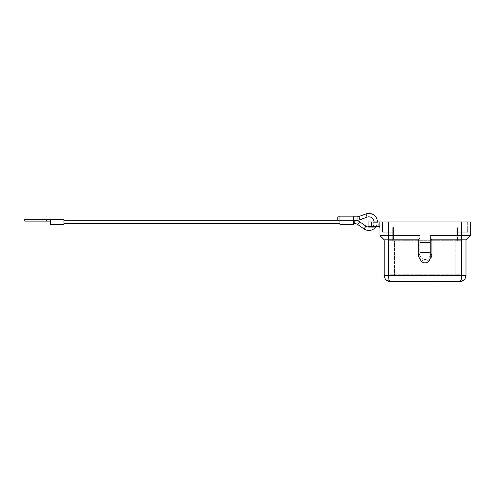 <?xml version="1.0" encoding="UTF-8"?>
<svg xmlns="http://www.w3.org/2000/svg" width="495" height="495" viewBox="0 0 495 495"><rect width="100%" height="100%" fill="white"/><g stroke="black" fill="none" stroke-linecap="round" stroke-linejoin="round"><path stroke-width="0.37" stroke-dasharray="2.48 1.86" d="M368.713 227.056L378.935 227.056A0.681 0.681 0 0 1 378.254 226.376L373.781 226.376L372.927 227.056L373.781 226.376L373.143 224.773L373.781 226.376L378.254 226.376L378.254 222.626A0.681 0.681 0 0 1 378.935 221.946L372.457 221.946A0.681 0.681 0 0 1 373.143 222.626L378.254 222.626L373.143 222.626L373.143 224.773A5.111 5.111 0 0 0 373.991 221.946M378.935 227.056L375.699 227.056A8.52 8.52 0 0 0 377.4 221.946M389.039 281.463L460.028 281.575L461.235 279.83L461.73 275.61L465.993 275.61L465.993 239.834L431.918 239.834L430.217 238.132L430.217 254.312A5.111 5.111 0 0 1 428.72 257.926A5.111 5.111 0 0 0 430.217 254.312L430.217 238.132M419.989 238.132L419.989 254.312A5.111 5.111 0 0 0 428.72 257.926A5.111 5.111 0 0 0 430.217 254.312A5.111 5.111 0 0 1 423.145 259.04A5.111 5.111 0 0 1 419.989 254.312A5.111 5.111 0 0 0 428.72 257.926A5.111 5.111 0 0 1 419.989 254.312L419.989 238.132L418.287 239.834L388.476 239.834L388.476 275.61L388.971 279.83L390.178 281.575M461.192 281.457L460.041 281.575M459.985 240.688L455.771 240.688L461.73 240.688L461.73 274.756L461.73 240.688L459.985 240.688M459.985 274.756L455.771 274.756L459.985 274.756M421.486 261.335A5.111 5.111 0 0 1 419.989 257.722A5.111 5.111 0 0 0 427.061 262.443A5.111 5.111 0 0 0 430.217 257.722L430.217 254.312L430.217 257.722A5.111 5.111 0 0 1 421.486 261.335M419.989 252.611L419.989 257.722A5.111 5.111 0 0 0 428.72 261.335A5.111 5.111 0 0 0 430.217 257.722L430.217 252.611L419.989 252.611L419.989 235.577L379.956 235.577L379.956 221.946L470.25 221.946L470.25 235.577L430.217 235.577L430.217 252.611M420.156 259.003A6.812 6.812 0 0 0 429.92 259.132A6.812 6.812 0 0 1 418.287 254.312L418.287 239.834M431.918 239.834L431.918 254.312A6.812 6.812 0 0 1 429.92 259.132A6.812 6.812 0 0 0 430.05 259.003M368.032 221.946L379.956 221.946L379.956 227.694A0.681 0.662 180 0 0 379.362 227.032L379.956 226.376L379.956 221.946M379.615 227.149L379.758 227.254A0.681 0.681 0 0 0 379.275 227.056L379.362 227.032A0.681 0.34 -90 0 1 379.201 226.858A0.681 0.34 -90 0 1 379.102 226.376L379.956 226.376L379.956 227.694M372.457 221.946L378.935 221.946M353.548 216.154L353.548 221.946L353.548 218.536L353.548 220.244L339.923 220.244L339.923 221.946L339.923 218.536L339.923 224.328M24.75 219.39L63.923 219.39L63.923 224.501L63.923 220.244L63.923 224.501L50.298 224.501L50.298 221.946L63.923 221.946M50.298 221.946L50.298 224.501L50.298 219.539L50.298 221.092L24.75 221.092M29.861 219.39L29.861 221.092L43.492 221.092L43.492 219.39L29.861 219.39L43.492 219.39M337.807 220.244L337.807 216.835M339.923 216.154L339.923 220.244M353.548 220.244L353.548 224.328M390.221 240.688L455.771 240.688L388.476 240.688L388.476 274.756L388.476 240.688L390.221 240.688M390.221 274.756L394.435 274.756L390.221 274.756M393.414 240.688L457.473 240.688L393.414 240.688L393.414 227.056L457.473 227.056L457.473 240.688L457.473 227.056L456.792 227.056L467.695 227.056L392.733 227.056L392.733 240.688L392.733 227.056L393.414 227.056L382.511 227.056L456.792 227.056L393.414 227.056L393.414 240.688M456.792 232.167L456.792 240.688L456.792 227.056L456.792 232.167L467.695 232.167L467.695 227.056L467.695 232.167L456.792 232.167M393.414 232.167L393.414 227.056L393.414 232.167L382.511 232.167L382.511 227.056L382.511 232.167L393.414 232.167M467.695 221.946L467.695 232.167L467.695 221.946L461.73 221.946L467.695 221.946M394.435 274.756L455.771 274.756L394.435 274.756L394.435 240.688L394.435 274.756M382.511 232.167L388.476 232.167L382.511 232.167L382.511 221.946L388.476 221.946L382.511 221.946L382.511 232.167M353.548 218.536L353.548 216.835L353.548 218.536M353.548 221.946L353.548 223.647L353.548 221.946M339.923 218.536L339.923 216.835L339.923 218.536M339.923 221.946L339.923 223.647L339.923 221.946M50.298 221.092L50.304 219.39M43.492 221.092L29.861 221.092M379.758 227.254A0.681 0.681 0 0 1 379.956 227.737M419.209 281.234L431.85 281.234L418.355 281.234L419.209 281.234L419.209 281.575L418.355 281.575L431.85 281.575L419.209 281.575M429.524 281.575L429.524 281.234M425.954 281.575L425.954 281.234L425.954 281.575M424.252 281.575L424.252 281.234L424.252 281.575M420.682 281.575L420.682 281.234M421.27 281.234L429.784 281.234L421.27 281.234L421.27 281.575L428.936 281.575L421.27 281.575L421.27 281.234M423.398 281.575L432.964 281.575L419.871 281.575L423.398 281.575L423.398 281.234L419.871 281.234L433.818 281.234L423.398 281.234M436.899 281.575L425.1 281.575L425.1 281.234L436.899 281.234L413.306 281.234L437.883 281.234L412.323 281.234L425.1 281.234L425.1 281.575L436.899 281.575L436.899 281.234M413.306 281.575L425.1 281.575L413.306 281.575L413.306 281.234M425.1 281.575L425.1 281.234L425.1 281.575L437.883 281.575L425.1 281.575M437.883 281.575L437.883 281.234M412.323 281.575L412.323 281.234M419.308 281.234L435.779 281.234L418.454 281.234L419.308 281.234L419.308 281.575L435.779 281.575L418.454 281.575L419.308 281.575L419.308 281.234M430.409 281.575L430.409 281.234M419.871 281.575L419.871 281.234L419.871 281.575M432.964 281.575L433.818 281.575L432.964 281.575L432.964 281.234L432.964 281.575M416.74 281.575L420.496 281.575L416.74 281.575L416.74 281.234L416.74 281.575M420.496 281.575L420.496 281.234M430.217 242.389L419.989 242.389M388.476 221.946L388.476 239.834L384.213 239.834L384.213 275.61L461.73 275.61L461.73 221.946M465.993 239.834L470.25 235.577M384.213 239.834L379.956 235.577M367.148 217.138L365.991 213.933M365.96 226.141L364.017 228.938M455.771 240.688L455.771 274.756L455.771 240.688M418.287 254.312L419.989 254.312M368.032 226.376L379.102 226.376L379.102 221.946M371.436 221.946L371.436 226.376A0.681 0.34 -90 0 0 371.535 226.858A0.681 0.34 -90 0 0 371.776 227.056M354.816 220.244L354.816 223.647M359.686 221.766L357.736 224.563M359.952 219.737L358.795 216.532M357.062 220.244L357.062 216.835M46.518 219.39L46.518 221.092M430.996 281.575L430.996 281.234M431.739 281.575L431.739 281.234M429.771 281.575L429.784 281.234M428.293 281.575L428.293 281.234M421.913 281.575L421.913 281.234M420.434 281.575L420.434 281.234M418.467 281.575L418.467 281.234L418.454 281.575M428.936 281.575L428.936 281.234L428.936 281.575M430.897 281.575L430.897 281.234M431.64 281.575L431.64 281.234M435.668 281.575L435.668 281.234M434.189 281.575L434.189 281.234M417.242 281.575L417.242 281.234L417.242 281.575M431.918 254.312L430.217 254.312M431.85 281.234L431.85 281.575M428.181 281.234L428.181 281.575M422.025 281.234L422.025 281.575M418.355 281.234L418.355 281.575M420.422 281.234L420.422 281.575M435.779 281.234L435.779 281.575M433.818 281.234L433.818 281.575M416.388 281.234L416.388 281.575L416.388 281.234M465.09 278.765L463.264 280.615M385.116 278.765L386.942 280.615"/><path stroke-width="0.74" d="M359.686 221.766L357.736 224.563A5.111 5.111 0 0 0 354.816 223.647L354.816 220.244A8.52 8.52 0 0 1 359.686 221.766L365.96 226.141A5.111 5.111 0 0 0 368.614 227.05A0.681 0.681 0 0 1 368.032 226.376L371.436 226.376A0.681 0.34 90 0 0 371.535 226.858A0.681 0.34 90 0 0 371.776 227.056L375.699 227.056A8.52 8.52 0 0 1 364.017 228.938L365.96 226.141M357.062 220.244L357.062 216.835A5.111 5.111 0 0 0 358.795 216.532L359.952 219.737A8.52 8.52 0 0 1 357.062 220.244L353.548 220.244L353.548 216.154L339.923 216.154L339.923 220.244L354.816 220.244M377.4 221.946A8.52 8.52 0 0 0 365.991 213.933L367.148 217.138A5.111 5.111 0 0 1 373.991 221.946M371.776 227.056L368.614 227.05M430.217 252.611L419.989 252.611L419.989 257.722A5.111 5.111 0 0 0 428.72 261.335A5.111 5.111 0 0 0 430.217 257.722L430.217 235.577L470.25 235.577L470.25 221.946L379.956 221.946L379.956 235.577L384.213 239.834L384.213 275.61L385.116 278.765L385.964 279.83L389.014 281.457L390.178 281.575L388.971 279.83L388.476 275.61L384.213 275.61L385.116 278.765L385.964 279.83L390.178 281.575L460.028 281.575L464.242 279.83L461.192 281.457L460.041 281.575L461.192 281.457M430.217 238.132L431.918 239.834L461.73 239.834L461.73 275.61L461.235 279.83L460.047 281.575M390.178 281.575L389.014 281.457M430.05 259.003A6.812 6.812 0 0 0 431.918 254.312L431.918 239.834M379.956 221.946L368.032 221.946L368.032 226.376M379.102 221.946L379.102 226.376L379.956 226.376L379.275 227.056A0.681 0.681 0 0 1 379.615 227.149L379.758 227.254A0.681 0.681 0 0 0 379.615 227.149M63.923 224.501L50.298 224.501L50.304 219.39L63.923 219.39L63.923 224.501M339.923 216.835L337.807 216.835L337.807 220.244L339.923 220.244L339.923 224.328L353.548 224.328L353.548 220.244M50.304 219.39L24.75 219.39L24.75 221.092L50.298 221.092M379.956 227.737A0.681 0.681 0 0 0 379.758 227.254M371.436 221.946L371.436 226.376L379.102 226.376A0.681 0.34 -90 0 0 379.201 226.858A0.681 0.34 -90 0 0 379.362 227.032A0.681 0.662 180 0 1 379.956 227.694M384.213 239.834L418.287 239.834L418.287 254.312A6.812 6.812 0 0 0 420.156 259.003M418.287 239.834L419.989 238.132M419.989 252.611L419.989 235.577L388.476 235.577L388.476 275.61L465.993 275.61L465.09 278.765L465.993 275.61L465.993 239.834L470.25 235.577M430.217 242.389L419.989 242.389M464.242 279.83L465.09 278.765L464.242 279.83M461.73 221.946L461.73 239.834L465.993 239.834M379.956 235.577L388.476 235.577L388.476 221.946M431.918 254.312L430.217 254.312M46.518 219.39L46.518 221.092M419.989 254.312L418.287 254.312M367.148 217.138L359.952 219.737M63.923 220.244L339.923 220.244M63.923 223.647L339.923 223.647M357.062 216.835L353.548 216.835M365.991 213.933L358.795 216.532M357.736 224.563L364.017 228.938M353.548 223.647L354.816 223.647M465.09 278.765L463.264 280.615M461.371 281.42L462.943 280.813L461.371 281.42M385.116 278.765L386.942 280.615M387.263 280.813L388.835 281.42L387.263 280.813"/></g></svg>
